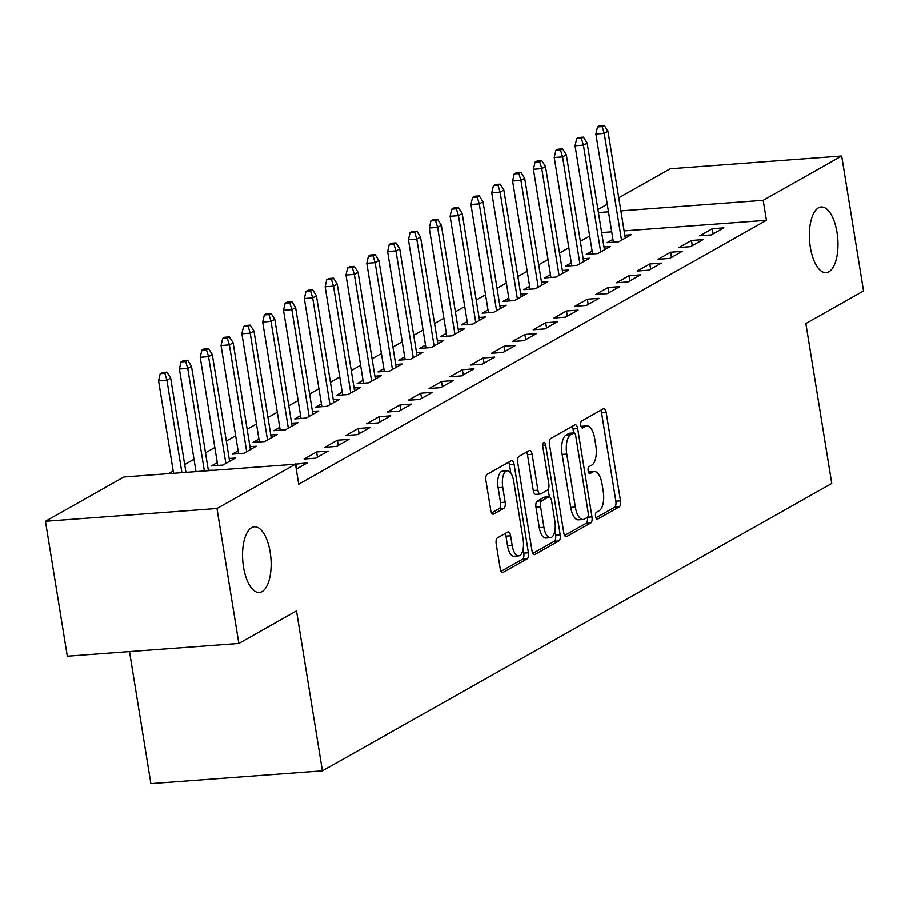 <?xml version="1.0" encoding="UTF-8"?>
<svg xmlns="http://www.w3.org/2000/svg" width="909" height="909" viewBox="0 0 909 909"><rect width="100%" height="100%" fill="white"/><g stroke="black" fill="none" stroke-linecap="round" stroke-linejoin="round"><path stroke-width="1.36" d="M595.543 516.528A3.534 1.511 85.7 0 0 597.236 519.244A3.534 1.511 85.7 0 0 597.531 519.153L619.245 506.904A5.056 2.17 85.7 0 0 620.495 500.836L606.189 412.527A5.056 2.17 85.7 0 0 603.781 408.641A5.056 2.17 85.7 0 0 603.36 408.777L581.635 421.026A3.534 1.511 85.7 0 0 580.76 425.264A3.534 1.511 85.7 0 0 582.453 427.991A3.534 1.511 85.7 0 0 582.749 427.9L585.566 426.31A16.169 6.931 85.7 0 1 586.907 425.889A16.169 6.931 85.7 0 1 594.645 438.32L595.838 445.683A16.169 6.931 85.7 0 1 591.839 465.067L589.032 466.658A3.534 1.511 85.7 0 0 588.157 470.896A3.534 1.511 85.7 0 0 589.85 473.612A3.534 1.511 85.7 0 0 590.146 473.521L592.952 471.941A16.169 6.931 85.7 0 1 594.293 471.521A16.169 6.931 85.7 0 1 602.031 483.952L603.224 491.303A16.169 6.931 85.7 0 1 599.224 510.699L596.418 512.29A3.534 1.511 85.7 0 0 595.543 516.528M270.178 552.127A32.94 14.124 85.7 0 0 254.406 526.8A32.94 14.124 85.7 0 0 243.521 567.159A32.94 14.124 85.7 0 0 259.304 592.486A32.94 14.124 85.7 0 0 270.178 552.127M837.007 232.284A32.94 14.124 85.7 0 0 821.236 206.968A32.94 14.124 85.7 0 0 810.351 247.328A32.94 14.124 85.7 0 0 826.122 272.655A32.94 14.124 85.7 0 0 837.007 232.284M497.45 537.878A5.056 2.17 85.7 0 0 496.2 543.934L500.211 568.716A5.056 2.17 85.7 0 0 502.632 572.602A5.056 2.17 85.7 0 0 503.052 572.465L527.163 558.853A5.056 2.17 85.7 0 0 528.413 552.797L514.108 464.488A5.056 2.17 85.7 0 0 511.699 460.602A5.056 2.17 85.7 0 0 511.278 460.727L487.156 474.339A5.056 2.17 85.7 0 0 485.906 480.395L490.758 510.324A5.056 2.17 85.7 0 0 493.167 514.21A5.056 2.17 85.7 0 0 493.587 514.085L503.916 508.256A5.056 2.17 85.7 0 0 505.165 502.2L502.757 487.36A13.51 5.795 85.7 0 1 507.222 470.794A13.51 5.795 85.7 0 1 513.699 481.191L523.107 539.321A13.51 5.795 85.7 0 1 518.641 555.888A13.51 5.795 85.7 0 1 512.176 545.491L510.608 535.81A5.056 2.17 85.7 0 0 508.188 531.924A5.056 2.17 85.7 0 0 507.767 532.049L497.45 537.878M295.482 464.204L216.978 508.495L45.45 521.266L123.954 476.964L295.482 464.204L298.72 484.19L766.423 220.285L763.185 200.298L620.858 210.888M618.745 197.776L670.16 168.767L841.689 155.996L863.55 290.96L805.863 323.502L831.769 483.452L322.422 770.855L296.516 610.905L238.84 643.458L216.978 508.495M841.689 155.996L763.185 200.298M563.773 532.844A5.056 2.17 85.7 0 0 566.193 536.73A5.056 2.17 85.7 0 0 566.614 536.594L590.736 522.993A5.056 2.17 85.7 0 0 591.986 516.926L577.681 428.616A5.056 2.17 85.7 0 0 575.261 424.73A5.056 2.17 85.7 0 0 574.84 424.867L550.718 438.468A5.056 2.17 85.7 0 0 549.479 444.535L563.773 532.844M558.955 540.923L534.833 554.535A5.056 2.17 85.7 0 1 534.412 554.66A5.056 2.17 85.7 0 1 531.992 550.774L517.687 462.465A5.056 2.17 85.7 0 1 518.937 456.409L529.265 450.58A5.056 2.17 85.7 0 1 529.686 450.455A5.056 2.17 85.7 0 1 532.095 454.33L537.901 490.156A5.056 2.17 85.7 0 0 540.321 494.03A5.056 2.17 85.7 0 0 540.741 493.905L547.582 490.042A5.056 2.17 85.7 0 0 548.831 483.986L542.798 446.694A3.534 1.511 85.7 0 1 543.968 442.365A3.534 1.511 85.7 0 1 545.661 445.08L560.205 534.867A5.056 2.17 85.7 0 1 558.955 540.923L554.32 541.264L532.822 553.399M129.51 651.594L150.894 783.626L322.422 770.855M296.277 469.112L307.39 462.84L294.834 464.249M213.706 470.283L208.331 470.214M349.033 439.342L337.444 440.206L324.945 447.251L336.535 446.399L349.033 439.342M238.113 450.841L232.227 454.159L243.817 453.296L256.315 446.239L249.975 446.717M390.677 415.845L379.087 416.708L366.6 423.753L378.189 422.89L390.677 415.845M279.756 427.344L273.882 430.661L285.471 429.798L297.959 422.742L291.619 423.219M432.332 392.347L420.742 393.211L408.243 400.255L419.833 399.392L432.332 392.347M321.4 403.846L315.525 407.152L327.115 406.289L339.614 399.244L333.273 399.721M473.975 368.838L462.386 369.702L449.887 376.758L461.477 375.894L473.975 368.838M363.055 380.337L357.169 383.655L368.759 382.791L381.257 375.747L374.917 376.212M515.619 345.34L504.029 346.204L491.542 353.26L503.132 352.397L515.619 345.34M404.698 356.839L398.824 360.157L410.413 359.294L422.901 352.249L416.561 352.715M557.274 321.843L545.684 322.706L533.185 329.751L544.775 328.888L557.274 321.843M446.342 333.342L440.467 336.66L452.057 335.796L464.556 328.74L458.216 329.217M598.917 298.345L587.328 299.209L574.829 306.253L586.419 305.39L598.917 298.345M487.997 309.844L482.111 313.162L493.701 312.298L506.199 305.242L499.859 305.719M640.561 274.848L628.971 275.711L616.484 282.756L628.074 281.892L640.561 274.848M529.64 286.335L523.766 289.653L535.356 288.789L547.843 281.745L541.503 282.222M682.216 251.338L670.626 252.202L658.127 259.258L669.717 258.395L682.216 251.338M571.284 262.837L565.409 266.155L576.999 265.292L589.498 258.247L583.158 258.713M723.859 227.841L712.27 228.704L699.771 235.761L711.361 234.897L723.859 227.841M612.939 239.34L607.053 242.658L618.643 241.794L631.141 234.749L624.801 235.215M766.423 220.285L624.097 230.886M611.712 231.806L601.644 232.556M589.668 236.01L580.328 241.271M568.841 247.759L559.501 253.02M548.025 259.508L538.685 264.769M527.197 271.257L517.857 276.529M506.37 283.006L497.03 288.278M485.554 294.755L476.214 300.027M464.726 306.503L455.386 311.776M443.899 318.252L434.559 323.524M423.083 330.001L413.743 335.273M402.255 341.761L392.915 347.022M381.428 353.51L372.088 358.771M360.612 365.259L351.272 370.52M339.784 377.008L330.444 382.28M318.957 388.757L309.617 394.029M298.141 400.505L288.801 405.778M277.313 412.254L267.973 417.526M256.486 424.003L247.146 429.275M235.67 435.752L226.33 441.024M214.842 447.501L205.502 452.773M194.015 459.261L184.675 464.522M173.199 471.01L168.506 473.657M592.111 251.089L586.237 254.406L597.827 253.543L610.314 246.498L603.974 246.964M703.032 239.59L691.442 240.453L678.955 247.509L690.545 246.646L703.032 239.59M550.468 274.586L544.582 277.904L556.172 277.04L568.67 269.996L562.33 270.462M661.388 263.099L649.799 263.951L637.3 271.007L648.89 270.143L661.388 263.099M508.813 298.095L502.938 301.402L514.528 300.549L527.027 293.493L520.687 293.971M619.745 286.596L608.155 287.46L595.656 294.505L607.246 293.641L619.745 286.596M467.169 321.593L461.295 324.911L472.885 324.047L485.372 316.991L479.032 317.468M578.09 310.094L566.5 310.958L554.013 318.002L565.603 317.139L578.09 310.094M425.526 345.09L419.64 348.408L431.23 347.545L443.728 340.5L437.388 340.966M536.446 333.592L524.857 334.455L512.358 341.511L523.948 340.648L536.446 333.592M383.871 368.588L377.996 371.906L389.586 371.042L402.085 363.998L395.745 364.464M494.803 357.089L483.213 357.953L470.714 365.009L482.304 364.145L494.803 357.089M342.227 392.086L336.353 395.404L347.942 394.54L360.43 387.495L354.09 387.961M453.148 380.598L441.558 381.45L429.071 388.507L440.66 387.643L453.148 380.598M300.584 415.595L294.698 418.913L306.288 418.049L318.786 410.993L312.446 411.47M411.504 404.096L399.915 404.959L387.416 412.004L399.006 411.141L411.504 404.096M258.929 439.092L253.054 442.41L264.644 441.547L277.143 434.491L270.802 434.968M369.861 427.594L358.271 428.457L345.772 435.502L357.362 434.638L369.861 427.594M217.285 462.59L211.411 465.908L223 465.044L235.488 458L229.148 458.466M328.206 451.091L316.616 451.955L304.129 459.011L315.718 458.147L328.206 451.091M238.84 643.458L67.311 656.218L45.45 521.266M597.917 209.536L607.257 204.264M608.473 211.808L598.406 212.558M712.27 228.704L713.111 233.908M691.442 240.453L692.283 245.657M670.626 252.202L671.467 257.406M649.799 263.951L650.639 269.155M628.971 275.711L629.812 280.904M608.155 287.46L608.996 292.653M587.328 299.209L588.168 304.413M566.5 310.958L567.341 316.162M545.684 322.706L546.525 327.91M524.857 334.455L525.697 339.659M504.029 346.204L504.87 351.408M483.213 357.953L484.054 363.157M462.386 369.702L463.226 374.906M441.558 381.45L442.399 386.655M420.742 393.211L421.583 398.403M399.915 404.959L400.755 410.152M379.087 416.708L379.928 421.912M358.271 428.457L359.112 433.661M337.444 440.206L338.284 445.41M316.616 451.955L317.457 457.159M295.8 463.704L296.641 468.908M594.293 471.521L589.657 471.862A16.169 6.931 85.7 0 0 588.487 472.191M586.907 425.889L582.271 426.241A16.169 6.931 85.7 0 0 581.101 426.56M595.884 517.812L614.609 507.245A5.056 2.17 85.7 0 0 615.859 501.189L601.553 412.868A5.056 2.17 85.7 0 0 600.724 410.254M573.693 432.934L573.045 428.957A5.056 2.17 85.7 0 0 572.216 426.344M564.603 535.458L586.1 523.334A5.056 2.17 85.7 0 0 587.362 517.391A3.534 1.511 85.7 0 0 588.248 513.142L575.692 435.627A3.534 1.511 85.7 0 0 573.999 432.911A3.534 1.511 85.7 0 0 573.704 433.002L570.738 434.672A16.169 6.931 85.7 0 0 566.75 454.068L575.329 507.052A16.169 6.931 85.7 0 0 583.067 519.482A16.169 6.931 85.7 0 0 584.407 519.062L587.373 517.391M569.67 433.298A3.534 1.511 85.7 0 0 569.364 433.252A3.534 1.511 85.7 0 0 569.068 433.343L573.704 433.002M583.067 519.482L578.431 519.823A16.169 6.931 85.7 0 1 570.693 507.392L562.114 454.409A16.169 6.931 85.7 0 1 566.102 435.013L569.068 433.343M536.105 494.246A5.056 2.17 85.7 0 1 535.685 494.382A5.056 2.17 85.7 0 1 533.265 490.496L527.459 454.682A5.056 2.17 85.7 0 0 526.629 452.068M548.161 489.474L549.343 496.791M554.854 530.822L555.569 535.208L560.205 534.867M543.923 527.311A13.51 5.795 85.7 0 0 550.388 537.708A13.51 5.795 85.7 0 0 554.854 521.141L551.536 500.666A5.056 2.17 85.7 0 0 549.116 496.78A5.056 2.17 85.7 0 0 548.695 496.905L541.855 500.768A5.056 2.17 85.7 0 0 540.605 506.836L543.923 527.311L539.287 527.663A13.51 5.795 85.7 0 0 545.752 538.048L550.388 537.708M544.923 497.189A5.056 2.17 85.7 0 0 544.48 497.121A5.056 2.17 85.7 0 0 544.059 497.257L548.695 496.905M539.287 527.663L535.969 507.177A5.056 2.17 85.7 0 1 537.219 501.12L544.059 497.257M554.32 541.264A5.056 2.17 85.7 0 0 555.569 535.208M518.641 555.888L514.005 556.228A13.51 5.795 85.7 0 1 507.54 545.843L505.972 536.151A5.056 2.17 85.7 0 0 505.143 533.538M507.222 470.794L502.586 471.146A13.51 5.795 85.7 0 0 498.121 487.701L502.757 487.36M491.587 512.949L499.28 508.597A5.056 2.17 85.7 0 0 500.529 502.541L498.121 487.701M510.824 473.123L509.472 464.829A5.056 2.17 85.7 0 0 508.642 462.215M501.041 571.329L522.527 559.205A5.056 2.17 85.7 0 0 523.777 553.138L523.107 549.002M604.224 125.374L599.588 125.726L597.508 126.896L602.144 126.556L604.224 125.374L607.962 131.271L604.224 133.384L595.872 133.998L613.393 242.18M602.144 126.556L604.224 133.384L621.517 240.181M607.962 131.271L625.267 238.056M595.872 133.998L597.508 126.896M583.408 137.123L578.772 137.475L576.681 138.645L581.317 138.304L583.408 137.123L587.146 143.02L583.396 145.133L575.045 145.758L592.577 253.941M581.317 138.304L583.396 145.133L600.69 251.929M587.146 143.02L604.44 249.816M575.045 145.758L576.681 138.645M562.58 148.871L557.944 149.224L555.865 150.394L560.501 150.053L562.58 148.871L566.318 154.769L562.569 156.882L554.229 157.507L571.75 265.689M560.501 150.053L562.569 156.882L579.862 263.678M566.318 154.769L583.612 261.565M554.229 157.507L555.865 150.394M541.753 160.632L537.117 160.973L535.037 162.143L539.673 161.802L541.753 160.632L545.491 166.517L541.753 168.631L533.401 169.256L550.922 277.438M539.673 161.802L541.753 168.631L559.046 275.427M545.491 166.517L562.796 273.314M533.401 169.256L535.037 162.143M520.937 172.38L516.301 172.721L514.21 173.892L518.846 173.551L520.937 172.38L524.675 178.266L520.925 180.38L512.574 181.005L530.095 289.187M518.846 173.551L520.925 180.38L538.219 287.176M524.675 178.266L541.969 285.062M512.574 181.005L514.21 173.892M500.109 184.129L495.473 184.47L493.394 185.652L498.03 185.3L500.109 184.129L503.847 190.015L500.098 192.129L491.758 192.753L509.279 300.936M498.03 185.3L500.098 192.129L517.391 298.925M503.847 190.015L521.141 296.811M491.758 192.753L493.394 185.652M479.282 195.878L474.646 196.219L472.566 197.401L477.202 197.048L479.282 195.878L483.02 201.764L479.27 203.877L470.93 204.502L488.451 312.685M477.202 197.048L479.27 203.877L496.575 310.673M483.02 201.764L500.325 308.56M470.93 204.502L472.566 197.401M458.466 207.627L453.83 207.968L451.739 209.15L456.375 208.797L458.466 207.627L462.204 213.513L458.454 215.638L450.103 216.251L467.624 324.433M456.375 208.797L458.454 215.638L475.748 322.422M462.204 213.513L479.498 320.309M450.103 216.251L451.739 209.15M437.638 219.376L433.002 219.717L430.923 220.898L435.559 220.557L437.638 219.376L441.376 225.262L437.627 227.386L429.287 228L446.808 336.182M435.559 220.557L437.627 227.386L454.92 334.171M441.376 225.262L458.67 332.058M429.287 228L430.923 220.898M416.811 231.125L412.175 231.477L410.095 232.647L414.731 232.306L416.811 231.125L420.549 237.022L416.799 239.135L408.459 239.749L425.98 347.931M414.731 232.306L416.799 239.135L434.104 345.931M420.549 237.022L437.854 343.807M408.459 239.749L410.095 232.647M395.994 242.873L391.359 243.226L389.268 244.396L393.904 244.055L395.994 242.873L399.733 248.771L395.983 250.884L387.632 251.498L405.153 359.68M393.904 244.055L395.983 250.884L413.277 357.68M399.733 248.771L417.026 355.555M387.632 251.498L389.268 244.396M375.167 254.622L370.531 254.975L368.452 256.145L373.088 255.804L375.167 254.622L378.905 260.519L375.156 262.633L366.816 263.258L384.337 371.44M373.088 255.804L375.156 262.633L392.449 369.429M378.905 260.519L396.199 367.316M366.816 263.258L368.452 256.145M354.34 266.382L349.704 266.723L347.624 267.894L352.26 267.553L354.34 266.382L358.078 272.268L354.328 274.382L345.988 275.007L363.509 383.189M352.26 267.553L354.328 274.382L371.633 381.178M358.078 272.268L375.383 379.064M345.988 275.007L347.624 267.894M333.523 278.131L328.888 278.472L326.797 279.642L331.433 279.302L333.523 278.131L337.262 284.017L333.512 286.13L325.161 286.755L342.682 394.938M331.433 279.302L333.512 286.13L350.806 392.927M337.262 284.017L354.555 390.813M325.161 286.755L326.797 279.642M312.696 289.88L308.06 290.221L305.981 291.403L310.617 291.05L312.696 289.88L316.434 295.766L312.685 297.879L304.345 298.504L321.866 406.687M310.617 291.05L312.685 297.879L329.978 404.675M316.434 295.766L333.728 402.562M304.345 298.504L305.981 291.403M291.869 301.629L287.233 301.97L285.153 303.151L289.789 302.799L291.869 301.629L295.607 307.515L291.857 309.628L283.517 310.253L301.038 418.435M289.789 302.799L291.857 309.628L309.162 416.424M295.607 307.515L312.912 414.311M283.517 310.253L285.153 303.151M271.052 313.378L266.417 313.719L264.326 314.9L268.962 314.548L271.052 313.378L274.791 319.264L271.041 321.377L262.69 322.002L280.211 430.184M268.962 314.548L271.041 321.377L288.335 428.173M274.791 319.264L292.084 426.06M262.69 322.002L264.326 314.9M250.225 325.127L245.589 325.467L243.51 326.649L248.146 326.297L250.225 325.127L253.963 331.012L250.214 333.137L241.874 333.751L259.395 441.933M248.146 326.297L250.214 333.137L267.507 439.922M253.963 331.012L271.257 437.808M241.874 333.751L243.51 326.649M229.398 336.875L224.762 337.228L222.682 338.398L227.318 338.057L229.398 336.875L233.136 342.773L229.386 344.886L221.046 345.5L238.567 453.682M227.318 338.057L229.386 344.886L246.691 451.671M233.136 342.773L250.441 449.557M221.046 345.5L222.682 338.398M208.581 348.624L203.946 348.976L201.855 350.147L206.491 349.806L208.581 348.624L212.32 354.521L208.57 356.635L200.219 357.248L217.74 465.431M206.491 349.806L208.57 356.635L225.864 463.431M212.32 354.521L229.613 461.306M200.219 357.248L201.855 350.147M187.754 360.373L183.118 360.725L181.039 361.896L185.675 361.555L187.754 360.373L191.492 366.27L187.743 368.384L179.403 369.009L196.014 471.601M185.675 361.555L187.743 368.384L204.366 470.987M191.492 366.27L208.4 470.68M179.403 369.009L181.039 361.896M166.926 372.122L162.291 372.474L160.211 373.644L164.847 373.304L166.926 372.122L170.665 378.019L166.915 380.132L158.575 380.757L173.562 473.271M164.847 373.304L166.915 380.132L181.902 472.657M170.665 378.019L185.947 472.35M158.575 380.757L160.211 373.644M596.929 519.198L597.531 519.153M582.158 427.946L582.749 427.9M589.543 473.566L590.146 473.521M588.521 472.271L592.952 471.941M581.135 426.639L585.566 426.31M601.553 412.868L606.189 412.527M615.859 501.189L620.495 500.836M614.609 507.245L619.245 506.904M573.045 428.957L577.681 428.616M587.555 517.255L591.986 516.926M586.1 523.334L590.736 522.993M565.762 536.662L566.614 536.594M566.102 435.013L570.738 434.672M562.114 454.409L566.75 454.068M570.693 507.392L575.329 507.052M533.981 554.592L534.833 554.535M527.459 454.682L532.095 454.33M533.265 490.496L537.901 490.156M542.696 445.296L545.661 445.08M537.219 501.12L541.855 500.768M535.969 507.177L540.605 506.836M505.972 536.151L510.608 535.81M507.54 545.843L512.176 545.491M500.529 502.541L505.165 502.2M499.28 508.597L503.916 508.256M492.735 514.142L493.587 514.085M509.472 464.829L514.108 464.488M523.777 553.138L528.413 552.797M522.527 559.205L527.163 558.853M502.188 572.534L503.052 572.465M569.364 433.252L573.999 432.911M535.685 494.382L540.321 494.03M544.48 497.121L549.116 496.78"/></g></svg>
